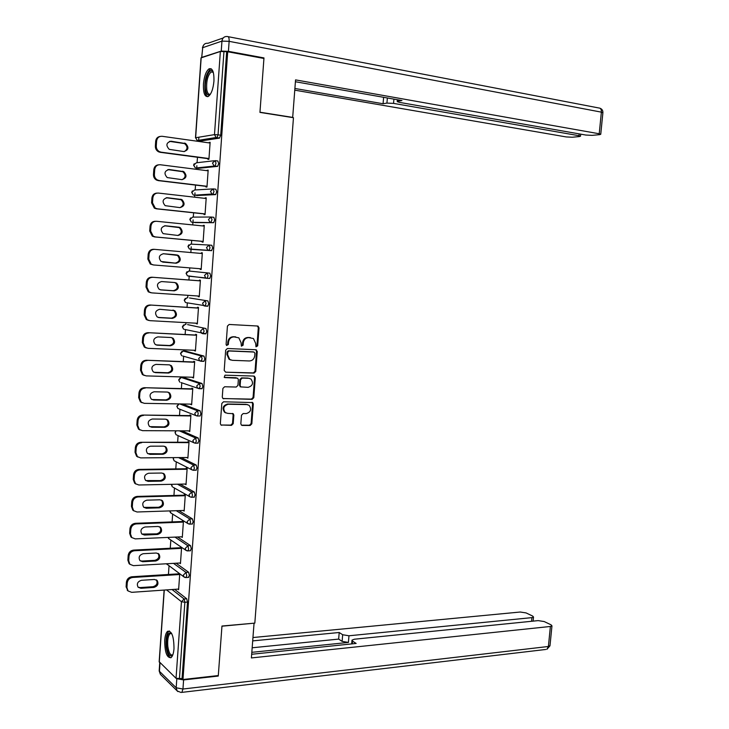 <?xml version="1.0" encoding="UTF-8"?>
<svg xmlns="http://www.w3.org/2000/svg" width="729" height="729" viewBox="0 0 729 729"><rect width="100%" height="100%" fill="white"/><g stroke="black" fill="none" stroke-linecap="round" stroke-linejoin="round"><path stroke-width="1.09" d="M255.979 346.822L257.683 345.856L259.032 327.813L257.601 326.018L229.161 324.46L227.43 326.091L226.099 344.425L226.573 345.491L227.648 344.361L227.822 342.001L228.514 342.156C229.07 338.83 230.902 337.08 234.018 336.898L238.848 337.846L241.071 342.748L241.381 346.157L243.112 345.2L243.286 342.849C243.841 339.541 245.655 337.8 248.726 337.627L253.446 338.529L255.679 343.423L255.979 346.822L256.963 345.692L258.312 327.667L257.401 326.009M226.573 345.491L228.341 344.525L228.514 342.156M241.399 346.175L242.411 345.036L242.584 342.685L243.286 342.849M173.994 648.673C173.912 636.535 171.798 630.731 167.643 631.259C166.057 632.626 165.082 635.624 164.699 640.253C164.754 652.3 166.877 658.087 171.069 657.631C172.636 656.273 173.611 653.293 173.994 648.673M213.934 81.229C214.162 71.989 212.531 67.861 209.041 68.827C206.07 71.178 204.202 76.253 203.437 84.054C203.191 93.257 204.831 97.376 208.348 96.419C211.292 94.114 213.15 89.047 213.934 81.229M240.834 423.74L241.417 425.135L242.274 425.435L250.147 425.49L251.824 423.822L253.318 404.012L252.708 402.581L223.53 401.788L221.807 403.465L220.34 423.576L220.914 424.98L231.503 425.362L233.207 423.677L233.836 415.129L233.244 413.717L227.585 413.352L225.243 412.532C222.609 408.486 223.603 405.725 228.25 404.258L246.921 404.577L249.127 405.333C251.806 409.324 250.849 412.076 246.247 413.589L243.158 413.553L241.472 415.22L240.834 423.74M227.712 51.759L263.934 58.466L259.943 112.394L293.459 117.706L254.822 623.122L221.962 626.029L218.299 675.555L182.979 679.51L227.712 51.759L223.949 51.604L218.044 134.819L220.723 135.202L226.637 52.105M254.075 373.111L255.761 371.471L257.255 351.496L255.824 349.738L227.412 348.498L225.68 350.148L224.204 370.432L225.68 372.191L254.075 373.111L253.364 372.911L255.041 371.271L256.535 351.323L255.715 349.729M255.278 377.804L253.792 397.697L252.106 399.355L222.883 398.499L222.272 397.059L222.901 388.42L224.623 386.753L236.223 387.044L237.927 385.386L238.347 379.681L237.709 378.214L224.805 377.576L224.222 377.376L224.988 375.18L253.856 376.073L255.278 377.804L254.567 377.604L253.072 397.469L253.792 397.697M195.481 137.781L201.022 57.892L220.358 51.477L223.949 51.604M182.979 679.51L182.05 678.617L176.035 678.298L159.168 661.695L164.125 590.071M168.445 574.479L169.037 565.895M170.267 548.244L170.841 540.043M172.099 521.9L172.645 514.082M173.939 495.456L174.459 488.029M175.789 468.902L176.272 461.867M177.639 442.239L178.104 435.614M179.507 415.475L179.935 409.27M181.375 388.593L181.776 382.816M182.141 377.54L182.186 376.948M183.252 361.611L183.626 356.262M183.981 351.086L184.072 349.847M185.139 334.511L185.476 329.617M185.831 324.523L185.959 322.637M187.025 307.301L187.335 302.863M187.69 297.851L187.863 295.318M188.929 279.982L189.203 276.018M189.549 271.07L189.768 267.88M190.843 252.535L191.235 246.803M191.426 244.151L191.681 240.388M192.757 224.924L192.939 222.391M192.939 222.318L193.112 219.885M193.303 217.114L193.604 212.795M194.689 197.204L194.825 195.308M194.825 195.19L194.989 192.857M195.19 189.959L195.536 185.084M196.63 169.365L196.712 168.117M196.721 167.952L196.876 165.72M197.085 162.704L197.468 157.264M198.57 141.408L198.616 140.815M198.625 140.597L198.862 137.207M210.107 142.602L209.123 142.465L210.125 142.31L208.931 159.259L207.929 159.378L207.984 158.667M174.623 589.342L186.733 598.782L187.499 602.072L184.865 602.272L179.425 678.918M182.05 678.617L187.499 602.072M220.723 135.202L219.484 138.109L200.302 141.052M176.099 563.207L188.62 572.256L189.385 575.509L188.31 577.404M177.512 536.972L190.506 545.62L191.29 548.828L190.169 550.769M178.842 510.619L192.41 518.875L193.194 522.037L192.046 524.023M180.054 484.147L194.324 492.02L195.108 495.146L193.923 497.178M181.102 457.557L196.238 465.056L197.03 468.136L195.8 470.214M181.895 430.839L198.16 437.974L198.962 441.018L197.687 443.141M182.296 403.975L200.092 410.791L200.894 413.79L200.129 415.967L199.564 415.958M183.817 377.595L202.033 383.49L202.844 386.452L202.042 388.685L201.432 388.666M185.704 351.159L203.983 356.08L204.794 358.996L203.974 361.292L203.273 361.265M187.599 324.615L205.942 328.551L206.763 331.431L205.906 333.782L205.049 333.736M189.504 297.97L207.911 300.913L208.731 303.747L207.847 306.162L206.626 306.089M187.043 271.653L186.086 273.375L187.399 275.808L186.232 273.402L188.838 271.015L209.879 273.165L210.708 275.945L209.797 278.432L206.836 278.305M209.196 245.044L206.498 247.505L207.774 250.074L209.086 250.339L210.025 247.787L209.196 245.044L211.866 245.29L212.695 248.033L211.483 250.658L190.351 249.3L211.483 250.658M211.264 217.032L213.852 217.306L214.69 220.003L213.725 222.618L194.752 222.573M213.315 188.902L215.848 189.203L216.695 191.855L215.693 194.543L196.593 195.509M215.365 160.653L217.853 160.981L218.7 163.588L217.679 166.349L198.443 168.335M206.034 186.342L205.979 187.052L206.981 186.988L208.166 170.112L207.136 170.695M204.093 213.916L204.047 214.618L205.031 214.608L206.216 197.805L205.223 197.841L205.186 198.397M202.161 241.363L202.115 242.074L203.099 242.11L204.275 225.379L203.291 225.361L203.245 225.981M200.238 268.728L200.193 269.411L201.168 269.511L202.343 252.835L201.359 252.772L201.313 253.455M198.315 296.029L198.27 296.639L199.245 296.794L200.411 280.191L199.436 280.073L199.391 280.765M196.402 323.211L197.331 323.958L198.498 307.428L197.523 307.255L197.477 307.948M194.497 350.294L195.427 351.023L196.584 334.556L195.618 334.329L195.572 335.021M192.602 377.257L193.531 377.977L194.679 361.575L193.723 361.302L193.677 361.985M190.716 404.112L191.636 404.814L192.784 388.484L191.836 388.156L191.782 388.849M188.829 430.866L189.759 431.55L190.898 415.284L189.95 414.91L189.905 415.594M186.952 457.511L187.882 458.177L189.021 441.974L188.082 441.546L188.027 442.23M185.084 484.038L186.013 484.703L187.143 468.565L186.214 468.082L186.159 468.765M183.225 510.473L184.155 511.111L185.284 495.046L184.355 494.517L184.3 495.191M181.375 536.79L182.296 537.428L183.426 521.417L182.496 520.834L182.45 521.508M179.589 563.007L180.455 563.626L181.576 547.679L180.655 547.051L180.61 547.725M177.83 589.114L178.614 589.725L179.735 573.841L178.815 573.167L178.769 573.832M207.164 170.212L208.148 170.34M205.223 197.841L206.207 197.96M203.291 225.361L204.266 225.461M201.359 252.772L202.343 252.863M200.193 269.411L201.168 269.484M198.27 296.639L199.254 296.703M196.365 323.758L197.34 323.813M194.461 350.767L195.445 350.813M192.574 377.668L193.549 377.695M190.688 404.458L191.663 404.477M188.811 431.14L189.786 431.149M186.943 457.721L187.909 457.712M185.075 484.193L186.05 484.174M183.225 510.555L184.191 510.528M181.375 536.817L135.248 538.886L131.758 537.546L130.491 533.938L130.801 529.281L129.962 528.671L129.653 533.318L130.491 533.938M242.584 342.685C243.131 339.386 244.944 337.645 248.015 337.472L250.366 337.582M227.822 342.001C228.377 338.675 230.209 336.926 233.326 336.743L235.704 336.862M225.68 372.191L253.364 372.911M254.94 353.273L253.938 352.034L228.988 350.977L227.785 352.134L227.603 354.631L229.735 359.433L232.305 360.317L249.354 360.964C252.407 360.755 254.211 359.005 254.749 355.734L254.94 353.273M230.938 360.062L229.043 359.251L226.91 354.449L227.093 351.961L228.295 350.804L253.218 351.87M222.974 398.563L251.396 399.118L253.072 397.469M236.196 377.731L224.222 377.376M248.124 387.345C252.781 385.823 253.719 383.053 250.922 379.016L248.799 378.287L242.256 378.096L240.561 379.745L240.133 385.441L240.761 386.899L248.124 387.345M249.391 378.351L248.799 378.287M240.862 386.962L239.431 385.222L239.859 379.545L241.554 377.886L248.097 378.087M254.567 377.604L253.82 376.064M247.714 404.668L246.921 404.577M225.954 412.978L224.559 412.286C221.926 408.24 222.928 405.488 227.566 404.012L246.22 404.331M220.969 425.016L230.811 425.098L232.515 423.412L233.143 414.874L232.496 413.425M241.454 425.162L249.446 425.226L251.122 423.558L252.599 403.775L251.933 402.299M155.687 141.216L155.359 146.146L156.279 146L156.607 141.062L155.687 141.216C156.061 138.437 157.555 136.842 160.161 136.432M156.279 146C156.243 148.516 157.282 150.402 159.414 151.641L161.1 152.179L160.17 152.306L208.968 158.794M160.17 152.306L158.485 151.778C156.361 150.538 155.323 148.661 155.359 146.146M169.511 141.353L184.583 143.586C187.918 146.593 187.827 149.254 184.3 151.586M156.607 141.062C157.145 137.781 158.995 136.186 162.157 136.296L210.07 143.03M161.1 152.179L208.986 158.539M184.364 143.066L185.549 143.431C189.203 147.431 188.611 150.138 183.781 151.55L169.256 149.363C165.62 145.308 166.239 142.602 171.105 141.226L183.398 143.221M153.801 169.647L153.473 174.559L154.384 174.468L154.712 169.547L153.801 169.647C154.22 166.722 155.824 165.109 158.603 164.809M154.384 174.468C154.338 176.883 155.323 178.705 157.327 179.945L159.204 180.555L158.284 180.628L207.018 186.46M158.284 180.628L156.407 180.017C154.402 178.787 153.427 176.965 153.473 174.559M167.861 169.602L182.806 171.707C186.05 174.851 185.831 177.502 182.132 179.662M154.712 169.547C155.25 166.276 157.1 164.672 160.262 164.745L208.12 170.823M159.204 180.555L207.027 186.278M182.441 171.187L183.772 171.607C187.253 175.58 186.615 178.259 181.858 179.644L167.205 177.575C163.733 173.557 164.399 170.878 169.192 169.529L181.475 171.288M151.914 197.96L151.596 202.853L152.507 202.817L152.826 197.923L151.914 197.96C152.388 194.88 154.101 193.258 157.072 193.085M152.507 202.817L155.259 208.12L157.309 208.804L156.398 208.831L205.077 214.016M156.398 208.831L154.348 208.148L151.596 202.853M166.221 197.75L181.029 199.71C184.191 202.999 183.826 205.633 179.963 207.619M152.826 197.923C153.363 194.652 155.213 193.039 158.366 193.067L206.17 198.507M157.309 208.804L205.086 213.898M180.519 199.199L181.986 199.673C185.312 203.61 184.628 206.261 179.945 207.619L165.164 205.669C161.856 201.687 162.567 199.035 167.287 197.714L179.562 199.245M150.046 226.154L149.718 231.02L150.63 231.047L150.949 226.172L150.046 226.154C150.575 222.919 152.407 221.288 155.55 221.261M150.63 231.047L153.208 236.187L155.432 236.943L154.521 236.907L203.145 241.463M154.521 236.907L152.297 236.15L149.718 231.02M164.617 225.79L179.252 227.603C182.323 231.057 181.822 233.672 177.748 235.449M150.949 226.172C151.486 222.91 153.327 221.279 156.48 221.27L204.229 226.081M155.432 236.943L203.145 241.408M178.605 227.093L180.2 227.621C183.371 231.521 182.651 234.137 178.031 235.476L163.141 233.644C159.988 229.699 160.745 227.083 165.392 225.78L177.657 227.074M148.178 254.23L147.859 259.077L148.762 259.159L149.081 254.303L148.178 254.23C148.716 250.995 150.548 249.345 153.691 249.291L154.384 249.336M153.363 264.946L150.274 264.053L147.859 259.077M163.214 253.719L177.475 255.378C180.491 259.232 179.735 261.82 175.188 263.133L162.676 262.103M149.081 254.303C149.618 251.058 151.45 249.409 154.603 249.354L202.288 253.537M148.762 259.159L151.176 264.135L153.555 264.964L201.213 268.81M176.7 254.868L178.423 255.451C181.439 259.314 180.683 261.902 176.136 263.215L161.127 261.511C158.138 257.601 158.931 255.013 163.506 253.738L175.762 254.804M146.329 282.187L146 287.016L146.893 287.153L147.222 282.314L146.329 282.187C146.857 278.961 148.689 277.302 151.832 277.211L200.366 280.838M150.785 292.721L148.269 291.828L146 287.016M174.513 282.515L175.698 283.034C178.578 286.852 177.776 289.404 173.302 290.707L160.307 289.805M151.832 277.211L200.366 280.893M152.735 277.321C149.591 277.412 147.75 279.079 147.222 282.314M146.893 287.153L149.163 291.974L151.696 292.876L199.29 296.092M174.805 282.533L176.637 283.162C179.516 286.98 178.723 289.541 174.24 290.844L161.063 289.932L159.132 289.258C156.288 285.394 157.118 282.834 161.628 281.567L174.805 282.533M210.317 94.333C208.057 96.046 206.489 94.588 205.624 89.968C203.947 80.764 209.515 66.503 212.914 71.57L213.196 71.989M213.278 72.271L211.1 71.952C207.647 75.479 206.198 81.356 206.763 89.585C207.437 93.33 208.667 94.834 210.471 94.096M211.273 68.827L210.362 69.146C206.079 73.52 204.284 80.81 204.986 91.007C205.487 94.105 206.389 96 207.692 96.702M172.718 655.098C170.021 657.358 168.035 654.569 166.75 646.714C166.258 636.809 167.743 632.225 171.215 632.963L171.534 633.246M170.057 633.683L171.68 633.537L170.057 633.683C168.053 635.834 167.315 640.089 167.834 646.459C168.836 652.974 170.495 655.754 172.819 654.788L172.846 654.77M169.392 630.968L168.946 631.232C166.458 633.893 165.538 639.178 166.185 647.07C167.023 653.284 168.572 656.856 170.832 657.786M292.147 117.497L292.684 117.405L295.555 79.889L599.22 133.772L601.37 112.148L229.134 41.343L228.423 51.331L263.971 57.919L259.961 112.211L292.684 117.405M393.915 99.126L393.56 103.39L578.981 135.703L579.154 133.881M393.56 103.39L386.935 103.09L387.363 97.968M294.899 88.473L383.08 103.746L386.935 103.09M294.771 90.159L566.169 136.924L572.311 137.234L579.482 136.56L580.521 136.195L578.981 135.703M202.042 57.29L221.242 51.085L221.944 41.106L202.708 47.686L201.687 57.518M398.034 99.855L397.916 101.231L397.223 101.641L399.528 102.388L585.815 135.047L592.13 135.366L599.63 134.655L600.751 134.273L599.22 133.772M397.916 101.231L401.943 100.547L295.409 81.739M262.804 58.256L263.971 57.919M228.423 51.331L221.242 51.085M383.609 97.312L383.08 103.746M160.016 662.843L159.432 671.291L176.181 687.775L176.81 678.699L183.599 679.938L218.263 676.056L221.953 626.193L253.838 623.204M254.038 623.35L251.396 657.932L550.386 626.466L551.962 625.856L551.024 624.808L544.18 621.545L538.166 620.616L354.34 639.224L351.989 640.126L352.535 641.119L352.307 643.853M251.678 654.268L356.153 643.452L352.535 641.119M531.569 621.281L531.924 617.627L533.519 617.026L532.644 616.051L526.092 612.925L520.224 612.023L252.954 637.538M342.666 634.74L348.972 635.779L348.416 642.422L342.12 641.374L342.666 634.74L339.204 632.499L252.699 640.891M531.924 617.627L348.972 635.779M218.263 676.056L217.771 675.619M348.416 642.422L251.824 652.327M342.12 641.374L338.657 639.096L252.17 647.78M338.657 639.096L339.204 632.499M144.479 310.035L144.16 314.837L145.044 315.028L145.363 310.217L144.479 310.035C145.007 306.809 146.839 305.132 149.974 305.004L198.452 308.012M148.579 320.423L146.274 319.502L144.16 314.837M172.919 310.08L174.86 310.764C177.603 314.536 176.764 317.069 172.354 318.363L159.195 317.616L157.154 316.896C154.448 313.078 155.313 310.545 159.751 309.287L173.921 310.581C176.664 314.354 175.835 316.878 171.424 318.163L158.157 317.416M149.974 305.004L198.443 308.121M150.867 305.178C147.732 305.305 145.891 306.982 145.363 310.217M145.044 315.028L147.167 319.703L149.837 320.66L197.377 323.266M142.638 337.764L142.319 342.548L143.203 342.794L143.522 337.992L142.638 337.764C143.166 334.547 144.989 332.861 148.124 332.688L196.548 335.076M146.392 347.997L144.306 347.059L142.319 342.548M171.297 337.545L172.153 338.01C174.76 341.737 173.894 344.243 169.547 345.519L156.042 344.908M148.124 332.688L196.538 335.249M149.017 332.916C145.882 333.08 144.05 334.775 143.522 337.992M143.203 342.794L145.189 347.314L147.987 348.334L195.472 350.33M171.042 337.518L173.083 338.247C175.698 341.974 174.823 344.489 170.477 345.765L157.327 345.191L155.195 344.416C152.616 340.643 153.509 338.138 157.892 336.898L171.042 337.518M140.806 365.375L140.487 370.141L141.362 370.441L141.681 365.666L140.806 365.375C141.326 362.167 143.157 360.463 146.283 360.254L194.652 362.021M144.233 375.444L142.346 374.506L140.487 370.141M169.666 364.892L170.376 365.32C172.864 369.011 171.971 371.489 167.688 372.756L153.947 372.273M146.283 360.254L194.634 362.267M147.167 360.536C144.041 360.746 142.21 362.45 141.681 365.666M141.362 370.441L143.221 374.815L146.146 375.891L193.577 377.285M169.164 364.846L171.306 365.612C173.794 369.302 172.891 371.781 168.609 373.057L155.477 372.647L153.245 371.836C150.785 368.109 151.723 365.621 156.033 364.391L169.164 364.846M138.975 392.867L138.665 397.615L139.531 397.97L139.85 393.213L138.975 392.867C139.503 389.678 141.326 387.956 144.451 387.71L192.757 388.867M142.1 402.763L140.405 401.843L138.665 397.615M168.035 392.147L168.609 392.521C170.978 396.166 170.048 398.617 165.829 399.884L151.869 399.519M144.451 387.71L192.738 389.177M145.326 388.047C142.201 388.293 140.378 390.015 139.85 393.213M139.531 397.97L141.271 402.208L144.306 403.337L191.681 404.13M167.305 392.056L169.529 392.867C171.898 396.512 170.969 398.963 166.741 400.23L153.628 399.993L151.313 399.137C148.971 395.455 149.928 392.995 154.183 391.765L167.305 392.056M137.161 420.25L136.842 424.98L137.708 425.39L138.027 420.651L137.161 420.25C137.681 417.07 139.503 415.339 142.62 415.056L190.88 415.603M139.995 429.973L138.474 429.071L136.842 424.98M166.385 419.284L166.841 419.612C169.101 423.212 168.144 425.636 163.979 426.893L149.819 426.647M142.62 415.056L190.852 415.967M143.495 415.439C140.378 415.721 138.546 417.462 138.027 420.651M137.708 425.39L139.339 429.49L142.483 430.666L189.804 430.866M165.447 419.157L167.752 420.004C170.012 423.604 169.055 426.037 164.891 427.303L151.787 427.221L149.39 426.328C147.167 422.692 148.151 420.259 152.343 419.029L165.447 419.157M135.348 447.524L135.038 452.235L135.895 452.691L136.205 447.98L135.348 447.524C135.867 444.353 137.69 442.603 140.806 442.284L189.002 442.23M137.927 457.065L136.56 456.199L135.038 452.235M164.736 446.321L165.073 446.585C167.223 450.139 166.248 452.545 162.139 453.803L147.796 453.666M140.806 442.284L188.975 442.658M141.672 442.722C138.556 443.041 136.733 444.799 136.205 447.98M135.895 452.691L137.426 456.664L140.661 457.894L187.927 457.502M163.597 446.148L165.975 447.032C168.135 450.586 167.16 453.001 163.041 454.258L149.955 454.349L147.477 453.42C145.363 449.82 146.374 447.415 150.511 446.184L163.597 446.148M133.544 474.688L133.234 479.372L134.09 479.892L134.4 475.19L133.544 474.688C134.063 471.517 135.886 469.758 138.993 469.403L187.134 468.747M135.886 484.038L134.665 483.209L133.234 479.372M163.077 473.249L163.305 473.449C165.355 476.957 164.362 479.336 160.307 480.593L145.791 480.575M138.993 469.403L139.859 469.895L187.098 469.239M139.859 469.895C136.742 470.251 134.92 472.018 134.4 475.19M134.09 479.892L135.521 483.728L138.847 484.995L186.059 484.02M161.756 473.03L164.207 473.941C166.267 477.459 165.264 479.846 161.2 481.104L148.133 481.359L145.581 480.393C143.567 476.848 144.597 474.461 148.68 473.23L161.756 473.03M131.749 501.734L131.439 506.4L132.286 506.965L132.596 502.29L131.749 501.734C132.268 498.572 134.081 496.804 137.189 496.413L185.275 495.164M133.872 510.911L132.787 510.118L131.439 506.4M161.401 500.067L161.546 500.194C163.506 503.666 162.476 506.026 158.475 507.284L143.823 507.375M137.189 496.413L138.045 496.95L185.239 495.72M138.045 496.95C134.938 497.351 133.115 499.128 132.596 502.29M132.286 506.965L133.635 510.692L137.043 511.995L184.2 510.437M159.915 499.802L162.439 500.741C164.399 504.213 163.378 506.582 159.369 507.849L146.319 508.259L143.704 507.266C141.781 503.766 142.838 501.397 146.866 500.167L159.915 499.802M129.962 528.671C130.482 525.527 132.286 523.732 135.394 523.304L183.426 521.472M131.894 537.674L130.919 536.927L129.653 533.318M159.724 526.775L159.788 526.83C161.656 530.256 160.608 532.607 156.653 533.865L141.863 534.065M135.394 523.304L136.25 523.905L183.38 522.092M136.25 523.905C133.143 524.333 131.32 526.128 130.801 529.281M158.093 526.466L160.672 527.431C162.549 530.858 161.501 533.209 157.546 534.475L144.506 535.05L141.827 534.029C140.004 530.566 141.071 528.224 145.053 526.985L158.093 526.466M128.176 555.498L127.867 560.127L128.705 560.801L129.015 556.154L128.176 555.498C128.696 552.363 130.509 550.559 133.607 550.094L181.567 547.679M129.935 564.337L129.06 563.617L127.867 560.127M158.038 553.375C159.806 556.756 158.74 559.079 154.849 560.337L141.845 561.066L139.932 560.647M133.607 550.094L134.455 550.741L181.53 548.354M134.455 550.741C131.348 551.206 129.534 553.01 129.015 556.154M128.705 560.801L129.899 564.292L133.453 565.658L180.5 562.961M156.27 553.019L158.913 554.013C160.699 557.403 159.633 559.726 155.724 561.002L142.702 561.731L139.977 560.692C138.228 557.275 139.321 554.942 143.248 553.703L156.27 553.019M126.399 582.216L126.099 586.827L126.928 587.547L127.238 582.927L126.399 582.216C126.919 579.09 128.723 577.268 131.821 576.767L179.644 573.778M127.958 590.855L126.099 586.827M156.352 579.865C157.938 583.2 156.835 585.478 153.044 586.708L140.059 587.583L138.027 587.127M131.821 576.767L132.669 577.468L179.689 574.516M132.669 577.468C129.562 577.969 127.757 579.792 127.238 582.927M126.928 587.547L128.049 590.937L131.676 592.331L178.66 589.059M154.457 579.473L157.154 580.475C158.858 583.829 157.783 586.143 153.919 587.419L140.916 588.303L138.127 587.246C136.46 583.865 137.571 581.56 141.453 580.302L154.457 579.473M256.963 345.692L257.683 345.856M227.648 344.361L228.341 344.525M242.411 345.036L243.112 345.2M201.186 57.673L195.636 137.735L214.481 134.628L220.358 51.477M219.484 138.109L216.103 137.508L216.987 137.653L218.044 134.819L214.481 134.628L216.103 137.508L197.213 140.515L195.636 137.735L197.213 140.515L200.502 141.08M176.035 678.298L181.448 601.717L166.577 589.898M164.271 590.062L159.277 662.132M172.044 589.515L184.1 598.983L184.865 602.272L181.448 601.717L184.1 598.983L186.733 598.782M219.666 138.036L216.987 137.653L197.659 140.67M193.586 165.182L195.226 167.788L193.741 165.091L196.365 162.786L214.062 160.754M195.819 167.998L215 166.002L216.021 163.241L215.183 160.626L212.476 163.023L213.998 165.829L214.791 166.075L196.001 168.025L198.598 168.363M217.47 166.422L215 166.002L217.679 166.349M191.7 192.392L193.258 194.953L191.845 192.328L194.47 190.005L212.358 188.939M215.465 194.616L196.712 195.527M189.822 219.502L191.29 222.017L189.968 219.465L192.584 217.114L210.672 217.023M213.469 222.7L194.825 222.582M188.802 244.853L187.945 246.484L189.34 248.963L188.091 246.493L190.706 244.115L209.004 245.035M188.838 271.015L209.879 273.165M206.653 278.287L188.109 275.89M189.567 297.97L207.911 300.913M207.528 306.235L204.949 306.08M187.708 324.624L205.942 328.551M205.569 333.855L203.045 333.727M185.859 351.159L183.28 351.059L201.332 355.971L203.983 356.08M203.61 361.356L201.14 361.265M184.018 377.595L181.439 377.522L199.382 383.418L202.033 383.49M201.66 388.748L199.245 388.694M179.717 403.93L197.45 410.755L200.092 410.791M179.161 403.921L177.01 406.381L177.876 408.45L195.654 415.484L197.477 415.94L198.242 413.762L197.45 410.755L194.771 413.343L195.654 415.484L196.948 415.949M179.316 430.821L195.518 437.974L198.16 437.974M176.09 430.812L175.188 432.661L175.999 434.666L193.677 442.667L195.563 443.15L196.311 441.018L195.518 437.974L192.848 440.589L193.677 442.667L195.071 443.159M178.523 457.575L193.595 465.084L196.238 465.056M173.757 457.621L173.374 458.833L174.14 460.783L191.709 469.731L193.659 470.241L194.379 468.173L193.595 465.084L190.925 467.717L191.709 469.731L193.185 470.269M177.475 484.202L191.681 492.084L194.324 492.02M191.317 497.26L189.759 496.695L191.317 497.26M176.263 510.701L189.777 518.975L192.41 518.875M174.933 537.082L187.872 545.748L190.506 545.62M173.52 563.362L185.986 572.42L188.62 572.256M214.016 191.545L213.178 188.884L210.471 191.299L211.911 194.023L212.795 194.306L214.016 191.545M193.978 195.208L211.911 194.023L215.693 194.543M212.011 219.721L211.182 217.023L208.485 219.465L209.843 222.108L210.799 222.427L212.011 219.721M192.146 222.309L213.725 222.618M189.95 248.999L211.756 250.585M209.797 278.432L207.136 278.223L208.038 275.744L207.218 272.947L204.521 275.434L205.724 277.931L188.483 276.173M206.061 303.574L205.25 300.74L202.553 303.246L203.692 305.67L204.867 306.071L206.061 303.574M185.312 298.352L184.227 300.157L185.476 302.544L184.373 300.211L186.906 297.797M186.278 302.681L207.847 306.162M204.093 331.294L203.282 328.414L200.603 330.939L201.66 333.29L202.908 333.727L204.093 331.294M182.378 326.874L183.553 329.18L182.514 326.911L184.993 324.478M184.473 329.39L205.906 333.782M202.133 358.896L201.332 355.971L198.653 358.522L199.646 360.8L200.958 361.265L202.133 358.896M180.528 353.456L181.649 355.706L180.674 353.51L183.097 351.059M182.687 355.998L199.646 360.8L203.974 361.292M200.183 386.379L199.382 383.418L196.702 385.987L197.65 388.202L199.008 388.685L200.183 386.379M178.696 379.927L179.753 382.133L178.842 379.991L181.202 377.531M180.965 382.543L197.65 388.202L202.042 388.685M176.865 406.299L177.876 408.45L179.115 408.942M200.129 415.967L197.076 415.995M175.042 432.57L175.999 434.666L177.092 435.158M198.215 443.141L195.144 443.196M173.229 458.732L174.14 460.783L175.088 461.266M196.301 470.205L193.231 470.287M194.406 497.16L191.763 497.233L192.465 495.21L191.681 492.084L189.021 494.736L189.759 496.695L173.101 487.254M171.424 484.785L172.29 486.799L171.67 484.32M169.757 510.92L170.44 512.706L187.809 523.54L189.877 524.115L190.551 522.146L189.777 518.975L187.116 521.645L187.809 523.54L189.203 524.124M169.62 510.92L171.142 513.143M192.511 524.005L189.431 524.142M168.007 537.401L168.609 538.521L185.877 550.286L187.991 550.878L188.647 548.964L187.872 545.748L185.221 548.445L185.877 550.286L187.052 550.869M167.916 537.401L169.201 538.922M190.633 550.741L187.563 550.914M166.44 563.763L183.954 576.921L186.123 577.541L186.752 575.673L185.986 572.42L183.334 575.135L183.954 576.921L184.92 577.477M166.403 563.763L167.287 564.601M188.747 577.377L185.695 577.578M248.015 337.472L248.726 337.627M233.326 336.743L234.018 336.898M258.312 327.667L259.032 327.813M256.535 351.323L257.255 351.496M255.041 371.271L255.761 371.471M228.295 350.804L228.988 350.977M227.093 351.961L227.785 352.134M226.91 354.449L227.603 354.631M251.396 399.118L252.106 399.355M223.065 398.563L223.748 398.799M224.295 377.422L224.805 377.576M241.554 377.886L242.256 378.096M239.859 379.545L240.561 379.745M239.431 385.222L240.133 385.441M227.566 404.012L228.25 404.258M233.143 414.874L233.836 415.129M232.515 423.412L233.207 423.677M230.811 425.098L231.503 425.362M221.133 425.025L221.816 425.289M252.599 403.775L253.318 404.012M251.122 423.558L251.824 423.822M249.446 425.226L250.147 425.49M241.581 425.171L242.274 425.435M170.158 141.38L171.105 141.226M168.253 169.629L169.192 169.529M166.358 197.759L167.287 197.714M164.745 225.771L165.392 225.78M175.188 263.133L176.136 263.215M173.302 290.707L174.24 290.844M160.435 289.841L161.063 289.932M201.733 57.454L202.708 47.686C203.236 44.505 204.995 43.029 207.984 43.266L223.174 37.99M228.195 36.687L598.81 107.974C600.605 108.02 601.452 109.414 601.37 112.148L602.874 112.822M229.134 41.343C229.243 38.017 228.66 36.414 227.384 36.523C224.304 36.277 222.491 37.799 221.944 41.106L229.134 41.343M183.599 679.938L182.952 689.023L548.399 646.486L550.386 626.466M550.003 645.593L548.399 646.486L546.878 649.348L549.976 645.83L551.962 625.856M545.757 649.475L181.849 692.377L182.952 689.023L176.181 687.775L177.147 690.928L181.102 692.486M159.168 670.88L160.38 674.343L159.214 670.398L159.751 662.588M177.849 691.566L160.79 674.753M171.424 318.163L172.354 318.363M158.284 317.425L159.195 317.616M169.547 345.519L170.477 345.765M156.425 344.945L157.327 345.191M167.688 372.756L168.609 373.057M154.575 372.346L155.477 372.647M165.829 399.884L166.741 400.23M152.735 399.638L153.628 399.993M163.979 426.893L164.891 427.303M150.903 426.82L151.787 427.221M162.139 453.803L163.041 454.258M149.081 453.885L149.955 454.349M160.307 480.593L161.2 481.104M147.258 480.839L148.133 481.359M158.475 507.284L159.369 507.849M145.445 507.694L146.319 508.259M156.653 533.865L157.546 534.475M143.64 534.43L144.506 535.05M154.849 560.337L155.724 561.002M141.845 561.066L142.702 561.731M153.044 586.708L153.919 587.419M140.059 587.583L140.916 588.303M194.215 163.733L193.586 165.118M192.392 190.889L191.7 192.347M190.588 217.925L189.822 219.475M183.599 324.934L182.378 326.829M181.931 351.414L180.537 353.392M180.291 377.786L178.705 379.855M178.678 404.057L176.874 406.208M175.962 430.812L175.051 432.461M173.584 457.621L173.247 458.605M257.592 326.118L258.321 326.264M255.852 349.82L256.572 349.984M229.043 359.251L229.735 359.433M240.06 386.68L240.761 386.899M253.92 376.137L254.64 376.337M224.559 412.286L225.243 412.532M232.551 413.461L233.244 413.717M251.997 402.344L252.708 402.581M184.583 143.586L185.549 143.431M158.485 151.778L159.414 151.641M182.806 171.707L183.772 171.607M156.407 180.017L157.327 179.945M181.029 199.71L181.986 199.673M154.348 208.148L155.259 208.12M179.252 227.603L180.2 227.621M152.297 236.15L153.208 236.187M177.475 255.378L178.423 255.451M150.274 264.053L151.176 264.135M175.698 283.034L176.637 283.162M148.269 291.828L149.163 291.974M213.296 72.335L211.1 71.952M213.223 72.062L212.914 71.57M600.049 108.247C602.036 109.04 602.983 110.526 602.892 112.694L600.751 134.273M203.3 45.553L202.407 47.841M397.241 101.459L397.387 99.736M580.521 136.195L580.721 134.154M351.67 643.917L351.961 640.49M533.519 617.026L533.118 621.126M173.921 310.581L174.86 310.764M146.274 319.502L147.167 319.703M172.153 338.01L173.083 338.247M144.306 347.059L145.189 347.314M170.376 365.32L171.306 365.612M142.346 374.506L143.221 374.815M168.609 392.521L169.529 392.867M140.405 401.843L141.271 402.208M166.841 419.612L167.752 420.004M138.474 429.071L139.339 429.49M165.073 446.585L165.975 447.032M136.56 456.199L137.426 456.664M163.305 473.449L164.207 473.941M134.665 483.209L135.521 483.728M161.546 500.194L162.439 500.741M132.787 510.118L133.635 510.692M159.788 526.83L160.672 527.431M130.919 536.927L131.758 537.546M158.056 553.384L158.913 554.013M129.06 563.617L129.899 564.292M156.443 579.919L157.154 580.475M127.22 590.217L128.049 590.937"/></g></svg>
